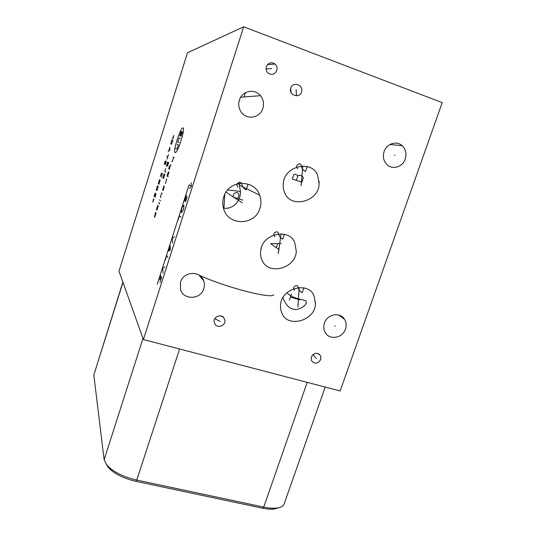 <?xml version="1.0" encoding="UTF-8"?>
<svg xmlns="http://www.w3.org/2000/svg" width="536" height="536" viewBox="0 0 536 536"><rect width="100%" height="100%" fill="white"/><g stroke="black" fill="none" stroke-linecap="round" stroke-linejoin="round"><path stroke-width="0.8" d="M340.146 390.978L143.393 339.529L243.679 26.8L442.193 102.637L340.146 390.978M180.498 282.09C183.433 271.343 200.189 270.372 203.613 280.656C204.611 283.296 204.672 285.983 203.807 288.73C200.812 299.644 183.593 300.368 180.518 289.601L180.498 282.09M324.454 323.094C327.174 314.109 340.219 311.718 344.548 319.335C346.33 322.324 346.645 325.573 345.492 329.091C342.718 338.183 329.385 340.461 325.211 332.481C323.61 329.586 323.355 326.458 324.454 323.094M384.118 151.527C386.597 143.641 396.687 140.425 402.188 145.725C405.806 149.343 406.824 153.778 405.243 159.038C402.704 167.085 392.265 170.193 386.831 164.465C383.515 160.88 382.61 156.566 384.118 151.527M282.07 313.46C280.77 310.806 280.281 307.899 280.609 304.736C281.494 287.658 308.863 281.306 314.002 295.865L315.456 303.537C315.563 320.682 287.718 328.401 282.07 313.46M262.171 260.355C260.704 257.347 260.228 254.051 260.744 250.48C262.426 233.22 289.614 228.001 294.813 242.687L296.281 251.364C295.705 268.797 267.9 275.511 262.171 260.355M284.77 192.886C283.377 189.905 282.894 186.662 283.33 183.165C284.67 165.256 312.428 159.949 317.634 175.373L319.114 183.694C319.067 201.838 290.546 208.873 284.77 192.886M223.767 196.839C228.396 179.908 254.258 178.756 259.618 195.111C261.24 199.479 261.334 203.894 259.9 208.377C255.056 225.998 227.505 226.105 223.472 208.129C222.474 204.357 222.574 200.598 223.767 196.839M276.77 70.517C274.687 74.564 271.765 75.402 267.993 73.03C266.211 71.255 265.655 69.124 266.338 66.645C268.375 62.638 271.263 61.767 275.015 64.032C276.884 65.814 277.467 67.978 276.77 70.517M290.787 88.072C292.462 81.452 303.396 84.588 301.688 91.227L301.493 91.991C299.738 98.832 288.455 95.174 290.686 88.427L290.787 88.072M311.336 356.956C314.384 352.42 317.513 352.092 320.716 355.978L320.769 359.515C317.687 364.071 314.552 364.366 311.369 360.406L311.336 356.956M225.046 320.675C225.509 325.218 218.507 328.38 215.392 324.796L214.025 321.56C213.556 317.037 220.49 313.855 223.633 317.372L225.046 320.675M239.384 100.085C242.004 90.805 254.774 88.199 260.496 95.703C263.431 99.508 264.215 103.749 262.848 108.426C260.127 117.994 246.707 120.325 241.234 112.098C238.734 108.426 238.111 104.426 239.384 100.085M143.393 339.529L118.992 271.203L187.486 52.783L243.679 26.8M122.885 282.117L93.827 374.986L104.118 459.68L106.644 464.839C112.868 471.693 122.905 476.779 136.754 480.082L263.739 507.096C268.864 508.168 273.239 508.483 276.864 508.048C280.737 507.525 283.142 506.232 284.073 504.175L284.281 503.592M106.443 464.591L108.185 467.325C113.893 473.623 123.079 478.28 135.729 481.295L262.318 508.162C267.002 509.14 271.008 509.421 274.338 509.019L278.8 507.706M198.983 275.115C225.669 287.437 272.797 299.497 273.668 294.639M238.62 183.526L239.398 185.155L240.557 192.464L239.96 196.303C237.964 204.96 229.515 209.536 223.458 208.075M238.245 183.607L238.855 183.975M286.948 292.703C292.033 298.619 303.356 299.55 306.023 300.85L306.317 303.054C305.379 306.029 298.532 310.364 294.525 309.332C290.177 309.172 286.539 305.842 283.618 299.349L283.055 297.493M335.214 326.263L334.812 325.948M394.972 155.333L394.476 155.266M298.25 304.783L297.902 304.502M297.922 307.095L299.155 287.504M289.406 300.153L291.457 294.137M290.432 297.145L299.718 299.845M303.838 287.825L302.19 292.643L300.08 291.356L298.947 289.701L297.654 285.996L296.1 285.541L293.929 286.894L293.514 288.1L294.452 290.371M278.7 251.612L278.365 251.397M278.224 253.588L281.139 233.83M281.233 243.491L270.66 243.639L279.156 249.655M276.402 247.451L277.641 243.746M284.355 234.225L282.686 239.17L280.516 237.817L279.343 236.081L278.003 232.242L276.409 231.74L274.191 233.106L273.775 234.346L274.747 236.704M301.426 184.163L301.058 184.049M301.111 185.69L302.78 165.959M292.328 179.037L301.882 182.22L303.363 177.818L302.197 176.029L299.812 175.225L297.795 175.955L297.212 175.058L294.82 174.254L293.808 174.615L292.328 179.037M296.314 180.364L297.795 175.955M307.188 166.475L305.487 171.52L303.316 170.086L302.15 168.284L300.823 164.311L299.229 163.768L296.991 165.128L296.562 166.394L297.527 168.833M242.198 202.809L226.004 192.156M237.85 198.528L238.895 195.345L238.493 193.811L237.877 192.906L236.229 192.377L233.951 193.757L232.905 196.94L242.781 200.109M247.806 184.846L246.125 189.938L243.873 188.505L242.647 186.696L241.22 182.696L239.572 182.16L237.294 183.54L236.872 184.82L237.897 187.272M271.732 68.548L271.397 68.615M271.732 68.575L266.05 68.95M296.334 90.021L295.966 90.055M296.14 89.8L296.448 95.803M316.247 358.417L315.878 358.055M316.166 358.363L312.997 354.531M220.189 321.453L214.815 318.665M177.148 139.802C171.915 155.916 175.721 157.618 180.994 140.767C186.407 123.89 182.133 123.582 177.148 139.802M165.363 183.493L166.703 179.265L166.133 178.89M167.594 176.438L168.941 172.197L168.358 171.862L167.024 176.083L168.177 176.793M169.557 165.932L168.673 168.733L169.832 169.363M171.178 165.115L170.589 164.82L169.249 169.048M171.681 161.363L172.277 161.638L173.63 157.376M173.021 157.122L174.24 157.631M162.951 190.394L164.284 186.18L163.916 185.905L162.589 190.106L163.132 190.541L164.023 187.721M162.241 193.349L161.698 192.906L160.378 197.101L160.907 197.57M159.494 199.895L160.559 200.859M158.609 202.682L159.132 203.178M159.567 202.903L159.232 203.955M156.921 210.179L158.247 205.978L157.725 205.469L156.405 209.643M154.71 217.167L156.036 212.973L155.782 212.698L154.455 216.879L155.527 212.43M179.004 142.596L177.724 142.248L179.078 137.987L180.364 138.281M177.054 144.378L178.32 144.747L176.96 149.048L175.708 148.633M181.047 136.131L182.414 131.809L181.751 131.695L180.398 135.99L179.748 135.856L181.101 131.581M168.17 162.375L167.453 166.113L168.733 162.649L167.607 162.1L166.468 166.287L167.426 164.733M165.577 168.545L164.807 171.56L165.745 172.116M164.063 173.905L162.77 177.999L163.534 178.501L164.84 174.381L164.063 173.905M173.061 138.502L173.818 135.353L172.619 138.389M171.862 139.863L170.75 143.95L171.56 144.191L173.014 140.164L171.862 139.863M168.11 151.762L169.952 149.866L169.564 147.159M169.637 148.036L168.666 151.112M166.663 156.358L167.755 156.827M168.485 154.509L167.024 159.145M165.195 164.941L166.287 161.463L165.215 160.947L164.13 164.385M165.101 163.547L165.825 161.242M161.37 177.061L162.314 173.51L161.571 173.054L160.344 176.384M159.473 179.721L158.214 183.714L158.924 184.25L160.19 180.223L159.473 179.721M157.35 185.878L156.237 189.979L156.934 190.561L158.341 186.655L157.35 185.878M154.964 197.369L156.05 193.925L155.085 193.081L154.006 196.484M154.911 195.848L155.634 193.563M153.517 198.963L152.74 202.173L153.879 199.312M157.249 284.241L189.054 184.887L191.359 186.227L191.251 182.743M189.409 188.511L191.359 186.227M185.55 201.737L187.185 196.652L184.746 201.141L184.552 200.223L186.434 195.365M181.262 211.01L182.005 207.66L183.801 205.134L183.855 207.553L183.171 210.199L181.376 212.705L181.262 211.01M180.94 217.174L179.399 215.8L177.798 220.805M174.662 236.758L172.217 238.245L172.646 243.056M170.026 245.073L170.435 249.964L168.043 251.27M170.093 246.895L168.9 250.634M168.023 257.481L166.656 255.598L165.075 260.543M165.021 266.854L162.71 267.94L163.024 273.092M160.03 282.425L161.624 277.447L160.344 275.316L158.777 280.228M160.981 276.375L159.989 279.464M223.948 208.142L224.772 194.34M93.827 374.986L122.979 282.372M104.118 459.68L142.991 338.404M135.729 481.295L136.754 480.082L179.594 348.99M262.318 508.162L263.739 507.096L307.188 382.356M240.59 191.935L240.47 191.875C238.6 191.171 234.306 190.555 227.592 190.019M260.496 95.703L240.704 97.217M108.185 467.325L106.644 464.839M325.218 387.072L284.073 504.175M274.338 509.019L276.864 508.048M259.618 195.111L239.398 185.155M239.706 185.302L239.13 184.076M239.384 183.392L239.183 184.009M245.475 92.674L244.088 96.956M315.456 303.537L315.476 301.842M203.613 280.656L198.916 275.042M344.548 319.335L338.712 315.041M402.188 145.725L389.974 144.479M260.744 250.48L261.173 248.463M296.281 251.364L296.328 250.841M283.33 183.165L283.584 181.691M319.114 183.694L319.108 181.155M275.015 64.032L267.451 64.648M290.686 88.427L291.115 92.561M320.716 355.978L318.907 353.867M223.633 317.372L220.752 315.925"/></g></svg>
